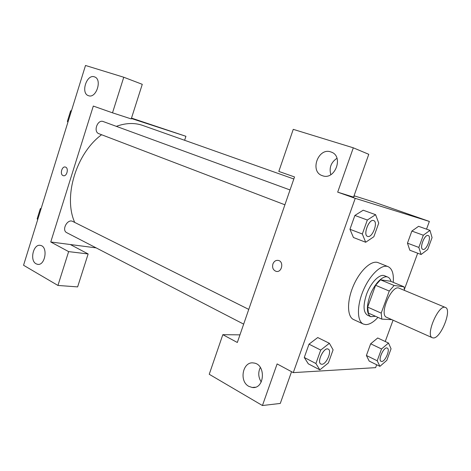 <?xml version="1.0" encoding="UTF-8"?>
<svg xmlns="http://www.w3.org/2000/svg" width="471" height="471" viewBox="0 0 471 471"><rect width="100%" height="100%" fill="white"/><g stroke="black" fill="none" stroke-linecap="round" stroke-linejoin="round"><path stroke-width="0.71" d="M433.308 337.948L432.384 337.754C425.06 335.499 438.784 303.695 445.448 307.475C452.331 309.565 440.691 338.714 433.308 337.948M432.384 337.754L386.62 317.319C378.631 314.722 391.813 284.178 399.178 288.205L445.448 307.475M404.012 286.81L394.145 285.497L389.27 291.054L375.599 285.273L380.491 279.815L390.553 281.24L404.012 286.81L404.53 290.436M389.27 291.054L381.204 313.127L381.84 319.132L391.831 319.644M375.599 285.273L367.668 307.104L381.204 313.127M367.668 307.104L368.393 313.085L381.84 319.132M390.971 281.411C390.388 279.197 389.352 277.766 387.863 277.125C383.111 274.77 373.974 284.166 369.823 296.024C366.291 306.992 366.615 313.88 370.795 316.689L375.511 316.282M370.795 316.689L367.504 315.199C363.3 312.385 362.953 305.502 366.462 294.563C370.595 282.741 379.738 273.386 384.524 275.753L387.863 277.125M380.491 279.815L394.145 285.497M377.948 317.383C373.527 322.205 369.447 324.613 365.708 324.601L363.347 324.054C356.888 321.287 356.73 305.52 363.453 290.059C370.088 274.558 381.669 263.854 388.11 266.657C392.19 268.641 393.897 273.875 393.238 282.353M363.347 324.054L353.621 319.562C347.056 316.748 346.756 301.051 353.415 285.726C359.991 270.366 371.613 259.815 378.166 262.659L388.11 266.657M317.737 337.548L309.011 344.166L304.272 357.477L308.311 363.842M377.707 337.984L370.665 343.801L366.397 355.487L369.211 361.11M362.323 233.999L365.684 242.259L373.839 236.736L378.743 223.124L375.593 214.682L367.333 220.028L362.323 233.999L349.953 229.277L354.881 215.447L349.953 229.277L353.45 237.525M375.593 214.682L363.2 210.213L354.881 215.447L363.206 210.196M426.526 229.153L429.364 221.435L355.24 198.332L293.28 372.626L375.623 367.645L376.682 364.766M385.231 341.504L393.061 320.198M404.454 289.206L417.689 253.198M429.97 230.384L418.578 226.315L411.872 231.067L407.456 243.154L409.823 250.225L421.098 254.493L427.68 249.518L432.072 237.602L429.97 230.384L423.317 235.223L418.837 247.422L421.098 254.493M354.369 196.407L353.868 196.266M293.28 372.626L277.113 363.918L262.441 405.525L209.236 374.28L222.824 334.669L237.325 342.482L294.528 176.949L278.82 171.415L293.25 129.348L353.315 147.817L368.775 154.311L353.568 197.119L337.683 192.15L355.24 198.332M354.045 195.777L374.604 202.283L429.364 221.435M336.977 158.28C331.013 162.336 328.958 167.8 330.819 174.67M322.452 175.707L322.476 175.712C335.028 180.699 344.101 156.101 331.137 152.045C318.308 146.793 309.212 171.78 322.452 175.707M353.315 147.817L337.683 192.15M291.555 371.696L280.28 403.441L262.441 405.525M260.328 367.445C257.967 372.437 258.273 377.289 261.252 381.987M248.818 386.35L252.168 387.474C264.767 389.541 266.245 364.054 253.628 362.994C242.877 360.921 238.709 381.18 248.818 386.35M239.957 334.857L222.824 334.669M272.903 263.978C274.051 261.252 275.865 260.069 278.355 260.428C284.207 261.552 281.87 272.962 276.118 271.355C273.109 270.16 272.038 267.705 272.903 263.978C272.044 267.705 273.109 270.16 276.118 271.355C281.87 272.968 284.207 261.552 278.355 260.428C275.871 260.069 274.051 261.252 272.909 263.978M74.718 222.43C63.12 196.813 76.125 153.44 101.589 134.73M116.331 126.352C125.834 122.902 134.647 122.601 142.784 125.457L293.822 178.992M284.908 204.797L98.916 133.711C92.975 131.798 97.509 119.11 103.261 121.565L290.03 189.96M243.666 324.136L66.776 232.692C61.242 230.195 67.483 218.438 72.734 221.441L248.759 309.4M50.756 241.982L93.305 106.063L112.51 112.828L123.761 77.238L85.504 65.475L23.55 265.255L57.939 285.45L68.636 251.614L50.756 241.982L96.172 247.887M184.62 140.281L185.927 136.296L131.368 118.486M63.02 175.577C59.64 174.299 61.966 165.892 65.375 167.064C69.066 167.847 66.911 176.878 63.32 175.683L63.326 175.683C66.911 176.878 69.066 167.847 65.381 167.064C61.966 165.898 59.646 174.299 63.026 175.577M88.501 95.69C80.388 93.393 86.682 73.647 94.524 76.891C102.56 79.228 96.243 98.875 88.513 95.69L88.501 95.69M36.067 263.795C29.396 260.481 33.453 243.472 40.471 245.409C48.389 246.539 45.192 266.292 37.409 264.296L36.067 263.795M70.309 244.526L88.142 253.957L77.627 286.898L57.939 285.45M88.142 253.957L68.636 251.614M112.51 112.828L131.232 118.922L142.271 84.321L123.761 77.238M185.927 136.296L131.497 118.091M139.157 120.888L131.433 118.292M41.207 208.317L40.294 208.706L37.144 218.88L37.733 219.51M40.294 208.706L40.977 209.053M37.144 218.88L37.821 219.227M71.51 110.603L70.615 110.909L67.371 121.371L67.936 122.119M70.615 110.909L71.333 111.174M67.371 121.371L68.083 121.642M388.498 343.035L381.528 348.97L377.194 360.762L379.914 366.356L386.809 360.333L391.06 348.799L388.498 343.035L377.683 337.978M381.121 361.334L381.098 361.322C377.589 360.027 384.036 346.156 387.244 348.093L387.268 348.104C390.471 349.223 385.343 361.616 381.745 361.457L381.121 361.334C377.612 360.038 384.059 346.167 387.268 348.104M377.194 360.762L366.397 355.487L370.665 343.801L381.528 348.97M366.397 355.487L369.217 361.092L379.914 366.356M422.817 249.365L422.817 249.365C419.072 248.382 424.695 233.857 428.18 235.524L428.198 235.529C431.883 236.501 426.573 250.625 422.993 249.424L422.84 249.377C419.096 248.388 424.724 233.869 428.21 235.535L428.18 235.524M418.837 247.422L407.456 243.154L411.872 231.067L423.317 235.223M407.456 243.154L409.829 250.213M329.376 343.3L320.722 350.071L315.906 363.512L319.838 369.847L328.369 362.953L333.091 349.847L329.376 343.3L317.713 337.536M320.916 364.071C316.441 362.24 324.136 346.574 328.246 349.129C332.255 350.677 326.468 364.424 321.876 364.271L320.892 364.059C316.412 362.228 324.107 346.562 328.222 349.111L328.234 349.123M315.906 363.512L304.272 357.477L309.011 344.166L320.722 350.071M304.272 357.477L308.317 363.824L319.838 369.847M367.539 236.377L367.539 236.377C362.699 235.011 369.081 218.438 373.638 220.575L373.668 220.581C378.413 221.912 372.473 237.967 367.804 236.46L367.568 236.389C362.723 235.017 369.111 218.45 373.668 220.581M354.881 215.447L367.333 220.028M353.45 237.508L365.684 242.259M331.137 152.045L331.513 152.192M252.168 387.474L255.282 387.215M37.409 264.296L38.151 264.372"/></g></svg>
